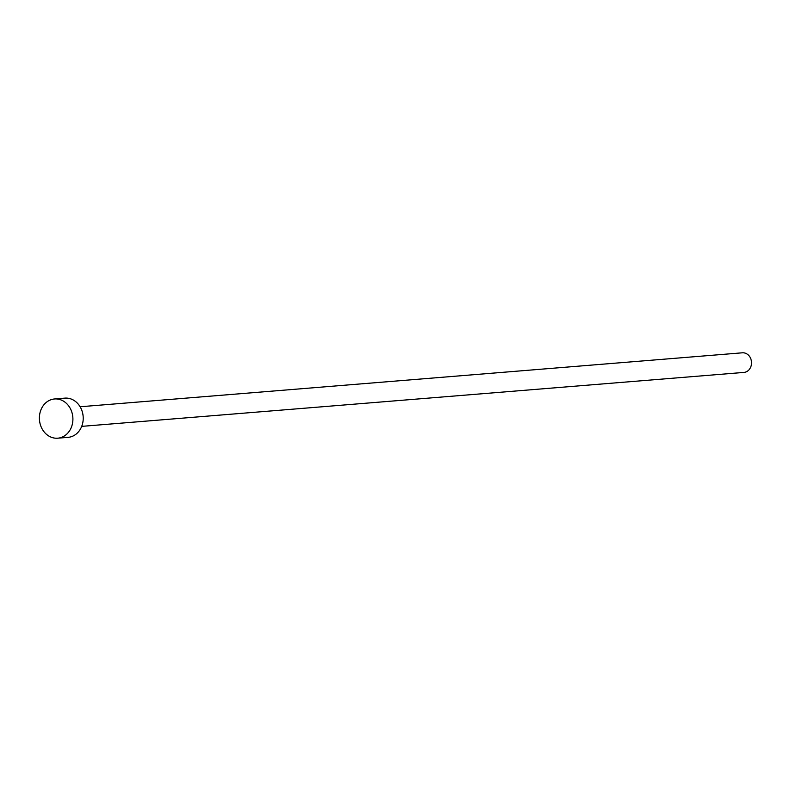 <?xml version="1.0" encoding="UTF-8"?>
<svg xmlns="http://www.w3.org/2000/svg" width="791" height="791" viewBox="0 0 791 791"><rect width="100%" height="100%" fill="white"/><g stroke="black" fill="none" stroke-linecap="round" stroke-linejoin="round"><path stroke-width="1.19" d="M80.109 406.762L742.353 352.806A9.838 8.375 85.3 0 1 751.45 361.497A9.838 8.375 85.3 0 1 744.687 372.314A9.838 8.375 85.3 0 1 743.945 372.413L81.7 426.369M54.549 398.971L64.852 398.13A19.676 16.74 85.3 0 1 83.055 415.512A19.676 16.74 85.3 0 1 69.529 437.156A19.676 16.74 85.3 0 1 68.046 437.354L57.743 438.194A19.676 16.74 85.3 0 1 39.55 420.812A19.676 16.74 85.3 0 1 53.076 399.168A19.676 16.74 85.3 0 1 54.549 398.971A19.676 16.74 85.3 0 1 72.742 416.353A19.676 16.74 85.3 0 1 59.226 437.996A19.676 16.74 85.3 0 1 57.743 438.194"/></g></svg>
